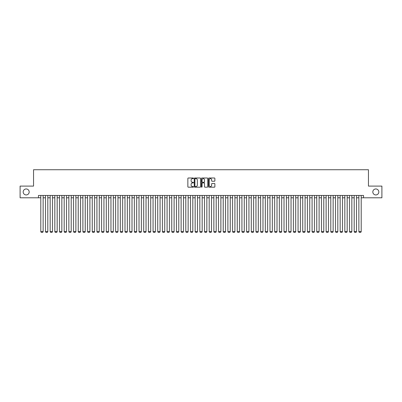 <?xml version="1.0" encoding="UTF-8"?>
<svg xmlns="http://www.w3.org/2000/svg" width="402" height="402" viewBox="0 0 402 402"><rect width="100%" height="100%" fill="white"/><g stroke="black" fill="none" stroke-linecap="round" stroke-linejoin="round"><path stroke-width="0.6" d="M193.518 178.322A0.322 0.322 0 0 0 193.196 178.001L188.317 178.001A0.457 0.457 0 0 0 187.86 178.463L187.86 186.724A0.457 0.457 0 0 0 188.317 187.186L193.196 187.186A0.322 0.322 0 0 0 193.518 186.865A0.322 0.322 0 0 0 193.196 186.543L192.563 186.543A1.467 1.467 0 0 1 191.096 185.076L191.096 184.387A1.467 1.467 0 0 1 192.563 182.915L193.196 182.915A0.322 0.322 0 0 0 193.518 182.593A0.322 0.322 0 0 0 193.196 182.272L192.563 182.272A1.467 1.467 0 0 1 191.096 180.805L191.096 180.116A1.467 1.467 0 0 1 192.563 178.644L193.196 178.644A0.322 0.322 0 0 0 193.518 178.322M372.825 191.95A2.995 2.995 0 0 0 375.82 194.945A2.995 2.995 0 0 0 378.815 191.95A2.995 2.995 0 0 0 375.82 188.955A2.995 2.995 0 0 0 372.825 191.95M23.185 191.95A2.995 2.995 0 0 0 26.18 194.945A2.995 2.995 0 0 0 29.175 191.95A2.995 2.995 0 0 0 26.18 188.955A2.995 2.995 0 0 0 23.185 191.95M214.417 181.242A0.457 0.457 0 0 0 214.879 180.779L214.879 178.463A0.457 0.457 0 0 0 214.417 178.001L209 178.001A0.457 0.457 0 0 0 208.543 178.463L208.543 186.724A0.457 0.457 0 0 0 209 187.186L214.417 187.186A0.457 0.457 0 0 0 214.879 186.724L214.879 183.925A0.457 0.457 0 0 0 214.417 183.468L212.1 183.468A0.457 0.457 0 0 0 211.638 183.925L211.638 185.317A1.226 1.226 0 0 1 210.412 186.543A1.226 1.226 0 0 1 209.186 185.317L209.186 179.875A1.226 1.226 0 0 1 210.412 178.644A1.226 1.226 0 0 1 211.638 179.875L211.638 180.779A0.457 0.457 0 0 0 212.1 181.242L214.417 181.242M38.461 197.794L20.1 197.794L20.1 186.101L33.547 186.101L33.547 169.729L368.453 169.729L368.453 186.101L381.9 186.101L381.9 197.794L363.539 197.794L363.539 195.457L38.461 195.457L38.461 197.794L40.798 197.794M200.598 178.463A0.457 0.457 0 0 0 200.141 178.001L194.724 178.001A0.457 0.457 0 0 0 194.261 178.463L194.261 186.724A0.457 0.457 0 0 0 194.724 187.186L200.141 187.186A0.457 0.457 0 0 0 200.598 186.724L200.598 178.463M201.859 178.001L207.276 178.001A0.457 0.457 0 0 1 207.739 178.463L207.739 186.724A0.457 0.457 0 0 1 207.276 187.186L204.96 187.186A0.457 0.457 0 0 1 204.502 186.724L204.502 183.372A0.457 0.457 0 0 0 204.04 182.915L202.502 182.915A0.457 0.457 0 0 0 202.045 183.372L202.045 186.865A0.322 0.322 0 0 1 201.724 187.186A0.322 0.322 0 0 1 201.402 186.865L201.402 178.463A0.457 0.457 0 0 1 201.859 178.001M43.135 197.794L45.476 197.794M47.813 197.794L50.155 197.794M52.491 197.794L54.828 197.794M57.169 197.794L59.506 197.794M61.848 197.794L64.184 197.794M66.526 197.794L68.863 197.794M71.199 197.794L73.541 197.794M75.877 197.794L78.219 197.794M80.556 197.794L82.892 197.794M85.234 197.794L87.571 197.794M89.912 197.794L92.249 197.794M94.591 197.794L96.927 197.794M99.264 197.794L101.605 197.794M103.942 197.794L106.284 197.794M108.62 197.794L110.957 197.794M113.299 197.794L115.635 197.794M117.977 197.794L120.314 197.794M122.655 197.794L124.992 197.794M127.328 197.794L129.67 197.794M132.007 197.794L134.348 197.794M136.685 197.794L139.022 197.794M141.363 197.794L143.7 197.794M146.042 197.794L148.378 197.794M150.72 197.794L153.056 197.794M155.393 197.794L157.735 197.794M160.071 197.794L162.413 197.794M164.75 197.794L167.086 197.794M169.428 197.794L171.765 197.794M174.106 197.794L176.443 197.794M178.784 197.794L181.121 197.794M183.458 197.794L185.799 197.794M188.136 197.794L190.478 197.794M192.814 197.794L195.151 197.794M197.493 197.794L199.829 197.794M202.171 197.794L204.507 197.794M206.849 197.794L209.186 197.794M211.522 197.794L213.864 197.794M216.201 197.794L218.542 197.794M220.879 197.794L223.216 197.794M225.557 197.794L227.894 197.794M230.235 197.794L232.572 197.794M234.914 197.794L237.25 197.794M239.587 197.794L241.929 197.794M244.265 197.794L246.607 197.794M248.944 197.794L251.28 197.794M253.622 197.794L255.958 197.794M258.3 197.794L260.637 197.794M262.978 197.794L265.315 197.794M267.652 197.794L269.993 197.794M272.33 197.794L274.672 197.794M277.008 197.794L279.345 197.794M281.686 197.794L284.023 197.794M286.365 197.794L288.701 197.794M291.043 197.794L293.38 197.794M295.716 197.794L298.058 197.794M300.394 197.794L302.736 197.794M305.073 197.794L307.409 197.794M309.751 197.794L312.088 197.794M314.429 197.794L316.766 197.794M319.108 197.794L321.444 197.794M323.781 197.794L326.122 197.794M328.459 197.794L330.801 197.794M333.137 197.794L335.474 197.794M337.816 197.794L340.152 197.794M342.494 197.794L344.831 197.794M347.172 197.794L349.509 197.794M351.845 197.794L354.187 197.794M356.524 197.794L358.865 197.794M361.202 197.794L363.539 197.794M195.226 178.644A0.322 0.322 0 0 0 194.905 178.965L194.905 186.221A0.322 0.322 0 0 0 195.226 186.543L195.895 186.543A1.467 1.467 0 0 0 197.362 185.076L197.362 180.116A1.467 1.467 0 0 0 195.895 178.644L195.226 178.644M204.502 179.895A1.226 1.226 0 0 0 203.271 178.669A1.226 1.226 0 0 0 202.045 179.895L202.045 181.815A0.457 0.457 0 0 0 202.502 182.272L204.04 182.272A0.457 0.457 0 0 0 204.502 181.815L204.502 179.895M43.135 195.457L43.135 231.663L40.798 231.663L40.798 195.457M43.135 231.663L42.788 232.271L41.15 232.271L40.798 231.663M47.813 195.457L47.813 231.663L45.476 231.663L45.476 195.457M47.813 231.663L47.461 232.271L45.828 232.271L45.476 231.663M52.491 195.457L52.491 231.663L50.155 231.663L50.155 195.457M52.491 231.663L52.139 232.271L50.501 232.271L50.155 231.663M57.169 195.457L57.169 231.663L54.828 231.663L54.828 195.457M57.169 231.663L56.818 232.271L55.18 232.271L54.828 231.663M61.848 195.457L61.848 231.663L59.506 231.663L59.506 195.457M61.848 231.663L61.496 232.271L59.858 232.271L59.506 231.663M66.526 195.457L66.526 231.663L64.184 231.663L64.184 195.457M66.526 231.663L66.174 232.271L64.536 232.271L64.184 231.663M71.199 195.457L71.199 231.663L68.863 231.663L68.863 195.457M71.199 231.663L70.852 232.271L69.214 232.271L68.863 231.663M75.877 195.457L75.877 231.663L73.541 231.663L73.541 195.457M75.877 231.663L75.526 232.271L73.893 232.271L73.541 231.663M80.556 195.457L80.556 231.663L78.219 231.663L78.219 195.457M80.556 231.663L80.204 232.271L78.566 232.271L78.219 231.663M85.234 195.457L85.234 231.663L82.892 231.663L82.892 195.457M85.234 231.663L84.882 232.271L83.244 232.271L82.892 231.663M89.912 195.457L89.912 231.663L87.571 231.663L87.571 195.457M89.912 231.663L89.561 232.271L87.922 232.271L87.571 231.663M94.591 195.457L94.591 231.663L92.249 231.663L92.249 195.457M94.591 231.663L94.239 232.271L92.601 232.271L92.249 231.663M99.264 195.457L99.264 231.663L96.927 231.663L96.927 195.457M99.264 231.663L98.917 232.271L97.279 232.271L96.927 231.663M103.942 195.457L103.942 231.663L101.605 231.663L101.605 195.457M103.942 231.663L103.59 232.271L101.957 232.271L101.605 231.663M108.62 195.457L108.62 231.663L106.284 231.663L106.284 195.457M108.62 231.663L108.269 232.271L106.63 232.271L106.284 231.663M113.299 195.457L113.299 231.663L110.957 231.663L110.957 195.457M113.299 231.663L112.947 232.271L111.309 232.271L110.957 231.663M117.977 195.457L117.977 231.663L115.635 231.663L115.635 195.457M117.977 231.663L117.625 232.271L115.987 232.271L115.635 231.663M122.655 195.457L122.655 231.663L120.314 231.663L120.314 195.457M122.655 231.663L122.303 232.271L120.665 232.271L120.314 231.663M127.328 195.457L127.328 231.663L124.992 231.663L124.992 195.457M127.328 231.663L126.982 232.271L125.344 232.271L124.992 231.663M132.007 195.457L132.007 231.663L129.67 231.663L129.67 195.457M132.007 231.663L131.655 232.271L130.022 232.271L129.67 231.663M136.685 195.457L136.685 231.663L134.348 231.663L134.348 195.457M136.685 231.663L136.333 232.271L134.695 232.271L134.348 231.663M141.363 195.457L141.363 231.663L139.022 231.663L139.022 195.457M141.363 231.663L141.012 232.271L139.373 232.271L139.022 231.663M146.042 195.457L146.042 231.663L143.7 231.663L143.7 195.457M146.042 231.663L145.69 232.271L144.052 232.271L143.7 231.663M150.72 195.457L150.72 231.663L148.378 231.663L148.378 195.457M150.72 231.663L150.368 232.271L148.73 232.271L148.378 231.663M155.393 195.457L155.393 231.663L153.056 231.663L153.056 195.457M155.393 231.663L155.046 232.271L153.408 232.271L153.056 231.663M160.071 195.457L160.071 231.663L157.735 231.663L157.735 195.457M160.071 231.663L159.72 232.271L158.087 232.271L157.735 231.663M164.75 195.457L164.75 231.663L162.413 231.663L162.413 195.457M164.75 231.663L164.398 232.271L162.76 232.271L162.413 231.663M169.428 195.457L169.428 231.663L167.086 231.663L167.086 195.457M169.428 231.663L169.076 232.271L167.438 232.271L167.086 231.663M174.106 195.457L174.106 231.663L171.765 231.663L171.765 195.457M174.106 231.663L173.754 232.271L172.116 232.271L171.765 231.663M178.784 195.457L178.784 231.663L176.443 231.663L176.443 195.457M178.784 231.663L178.433 232.271L176.795 232.271L176.443 231.663M183.458 195.457L183.458 231.663L181.121 231.663L181.121 195.457M183.458 231.663L183.111 232.271L181.473 232.271L181.121 231.663M188.136 195.457L188.136 231.663L185.799 231.663L185.799 195.457M188.136 231.663L187.784 232.271L186.151 232.271L185.799 231.663M192.814 195.457L192.814 231.663L190.478 231.663L190.478 195.457M192.814 231.663L192.463 232.271L190.824 232.271L190.478 231.663M197.493 195.457L197.493 231.663L195.151 231.663L195.151 195.457M197.493 231.663L197.141 232.271L195.503 232.271L195.151 231.663M202.171 195.457L202.171 231.663L199.829 231.663L199.829 195.457M202.171 231.663L201.819 232.271L200.181 232.271L199.829 231.663M206.849 195.457L206.849 231.663L204.507 231.663L204.507 195.457M206.849 231.663L206.497 232.271L204.859 232.271L204.507 231.663M211.522 195.457L211.522 231.663L209.186 231.663L209.186 195.457M211.522 231.663L211.176 232.271L209.537 232.271L209.186 231.663M216.201 195.457L216.201 231.663L213.864 231.663L213.864 195.457M216.201 231.663L215.849 232.271L214.216 232.271L213.864 231.663M220.879 195.457L220.879 231.663L218.542 231.663L218.542 195.457M220.879 231.663L220.527 232.271L218.889 232.271L218.542 231.663M225.557 195.457L225.557 231.663L223.216 231.663L223.216 195.457M225.557 231.663L225.205 232.271L223.567 232.271L223.216 231.663M230.235 195.457L230.235 231.663L227.894 231.663L227.894 195.457M230.235 231.663L229.884 232.271L228.246 232.271L227.894 231.663M234.914 195.457L234.914 231.663L232.572 231.663L232.572 195.457M234.914 231.663L234.562 232.271L232.924 232.271L232.572 231.663M239.587 195.457L239.587 231.663L237.25 231.663L237.25 195.457M239.587 231.663L239.24 232.271L237.602 232.271L237.25 231.663M244.265 195.457L244.265 231.663L241.929 231.663L241.929 195.457M244.265 231.663L243.913 232.271L242.28 232.271L241.929 231.663M248.944 195.457L248.944 231.663L246.607 231.663L246.607 195.457M248.944 231.663L248.592 232.271L246.954 232.271L246.607 231.663M253.622 195.457L253.622 231.663L251.28 231.663L251.28 195.457M253.622 231.663L253.27 232.271L251.632 232.271L251.28 231.663M258.3 195.457L258.3 231.663L255.958 231.663L255.958 195.457M258.3 231.663L257.948 232.271L256.31 232.271L255.958 231.663M262.978 195.457L262.978 231.663L260.637 231.663L260.637 195.457M262.978 231.663L262.627 232.271L260.988 232.271L260.637 231.663M267.652 195.457L267.652 231.663L265.315 231.663L265.315 195.457M267.652 231.663L267.305 232.271L265.667 232.271L265.315 231.663M272.33 195.457L272.33 231.663L269.993 231.663L269.993 195.457M272.33 231.663L271.978 232.271L270.345 232.271L269.993 231.663M277.008 195.457L277.008 231.663L274.672 231.663L274.672 195.457M277.008 231.663L276.656 232.271L275.018 232.271L274.672 231.663M281.686 195.457L281.686 231.663L279.345 231.663L279.345 195.457M281.686 231.663L281.335 232.271L279.697 232.271L279.345 231.663M286.365 195.457L286.365 231.663L284.023 231.663L284.023 195.457M286.365 231.663L286.013 232.271L284.375 232.271L284.023 231.663M291.043 195.457L291.043 231.663L288.701 231.663L288.701 195.457M291.043 231.663L290.691 232.271L289.053 232.271L288.701 231.663M295.716 195.457L295.716 231.663L293.38 231.663L293.38 195.457M295.716 231.663L295.369 232.271L293.731 232.271L293.38 231.663M300.394 195.457L300.394 231.663L298.058 231.663L298.058 195.457M300.394 231.663L300.043 232.271L298.41 232.271L298.058 231.663M305.073 195.457L305.073 231.663L302.736 231.663L302.736 195.457M305.073 231.663L304.721 232.271L303.083 232.271L302.736 231.663M309.751 195.457L309.751 231.663L307.409 231.663L307.409 195.457M309.751 231.663L309.399 232.271L307.761 232.271L307.409 231.663M314.429 195.457L314.429 231.663L312.088 231.663L312.088 195.457M314.429 231.663L314.078 232.271L312.439 232.271L312.088 231.663M319.108 195.457L319.108 231.663L316.766 231.663L316.766 195.457M319.108 231.663L318.756 232.271L317.118 232.271L316.766 231.663M323.781 195.457L323.781 231.663L321.444 231.663L321.444 195.457M323.781 231.663L323.434 232.271L321.796 232.271L321.444 231.663M328.459 195.457L328.459 231.663L326.122 231.663L326.122 195.457M328.459 231.663L328.107 232.271L326.474 232.271L326.122 231.663M333.137 195.457L333.137 231.663L330.801 231.663L330.801 195.457M333.137 231.663L332.786 232.271L331.147 232.271L330.801 231.663M337.816 195.457L337.816 231.663L335.474 231.663L335.474 195.457M337.816 231.663L337.464 232.271L335.826 232.271L335.474 231.663M342.494 195.457L342.494 231.663L340.152 231.663L340.152 195.457M342.494 231.663L342.142 232.271L340.504 232.271L340.152 231.663M347.172 195.457L347.172 231.663L344.831 231.663L344.831 195.457M347.172 231.663L346.82 232.271L345.182 232.271L344.831 231.663M351.845 195.457L351.845 231.663L349.509 231.663L349.509 195.457M351.845 231.663L351.499 232.271L349.861 232.271L349.509 231.663M356.524 195.457L356.524 231.663L354.187 231.663L354.187 195.457M356.524 231.663L356.172 232.271L354.539 232.271L354.187 231.663M361.202 195.457L361.202 231.663L358.865 231.663L358.865 195.457M361.202 231.663L360.85 232.271L359.212 232.271L358.865 231.663"/></g></svg>
